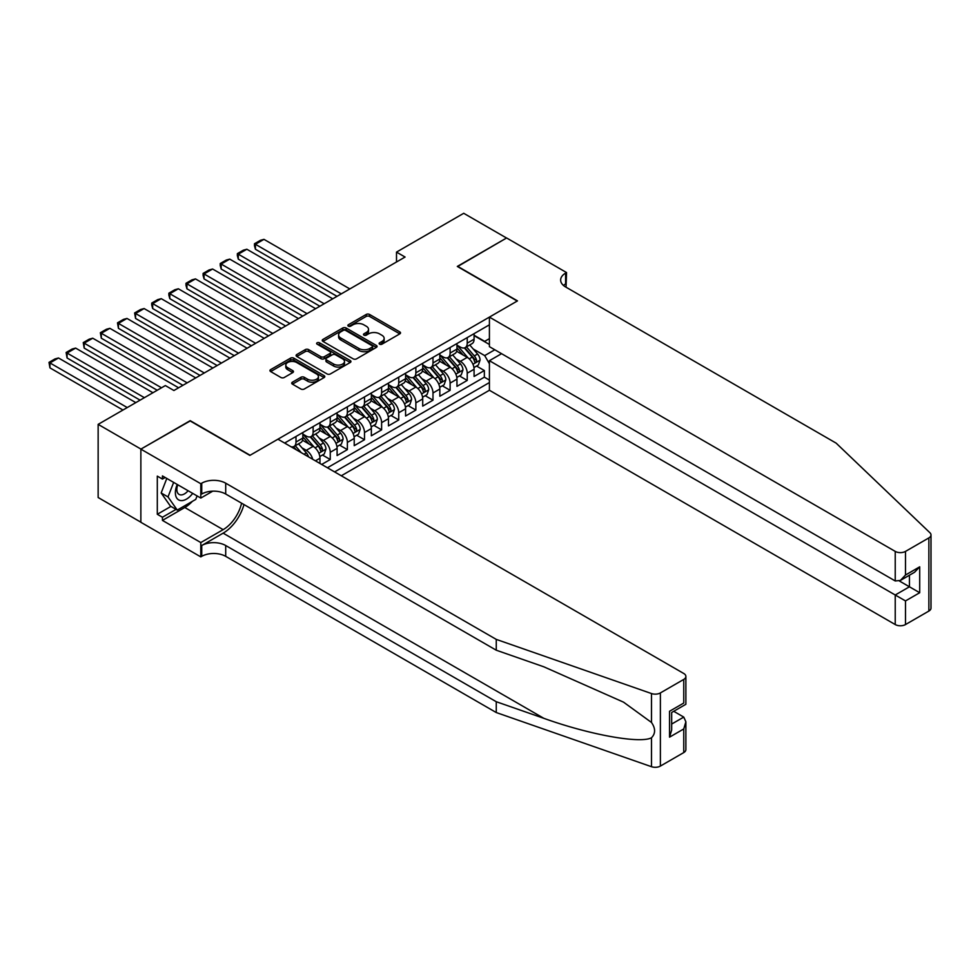 <?xml version="1.0" encoding="UTF-8"?>
<svg xmlns="http://www.w3.org/2000/svg" width="980" height="980" viewBox="0 0 980 980"><rect width="100%" height="100%" fill="white"/><g stroke="black" fill="none" stroke-linecap="round" stroke-linejoin="round"><path stroke-width="1.47" d="M379.615 344.176A1.666 0.956 0 0 0 381.967 344.176L399.816 333.862A2.377 1.372 0 0 0 400.514 332.894A2.377 1.372 0 0 0 399.816 331.914L369.57 314.457A2.377 1.372 0 0 0 366.202 314.457L348.353 324.76A1.666 0.956 0 0 0 347.863 325.446A1.666 0.956 0 0 0 348.353 326.12A1.666 0.956 0 0 0 350.705 326.12L353.008 324.784A7.607 4.386 0 0 1 363.764 324.784L366.287 326.242A7.607 4.386 0 0 1 368.517 329.354A7.607 4.386 0 0 1 366.287 332.453L363.984 333.788A1.666 0.956 0 0 0 363.494 334.462A1.666 0.956 0 0 0 363.984 335.148A1.666 0.956 0 0 0 366.336 335.148L368.639 333.812A7.607 4.386 0 0 1 379.395 333.812L381.918 335.27A7.607 4.386 0 0 1 384.148 338.37A7.607 4.386 0 0 1 381.918 341.481L379.615 342.816A1.666 0.956 0 0 0 379.125 343.49A1.666 0.956 0 0 0 379.615 344.176L379.615 342.816M292.42 382.188A2.377 1.372 0 0 0 291.721 383.156A2.377 1.372 0 0 0 292.42 384.123L300.909 389.023A2.377 1.372 0 0 0 304.266 389.023L324.098 377.57A2.377 1.372 0 0 0 324.796 376.602A2.377 1.372 0 0 0 324.098 375.634L293.853 358.166A2.377 1.372 0 0 0 290.484 358.166L270.651 369.619A2.377 1.372 0 0 0 269.953 370.587A2.377 1.372 0 0 0 270.651 371.555L280.905 377.484A2.377 1.372 0 0 0 284.274 377.484L292.763 372.584A2.377 1.372 0 0 0 293.449 371.604A2.377 1.372 0 0 0 292.763 370.636L287.679 367.696A6.358 3.675 0 0 1 285.805 365.111A6.358 3.675 0 0 1 289.737 361.718A6.358 3.675 0 0 1 296.671 362.514L316.577 374.005A6.358 3.675 0 0 1 318.439 376.602A6.358 3.675 0 0 1 314.519 379.995A6.358 3.675 0 0 1 307.585 379.199L304.266 377.288A2.377 1.372 0 0 0 300.909 377.288L292.42 382.188L292.42 384.123M190.181 420.959L140.949 449.085L98.147 424.365L98.147 497.522L140.863 522.193M190.181 420.653L250.108 455.259L517.232 301.044L457.305 266.438L506.525 238.018L463.724 213.297L396.508 252.105L396.508 261.991M98.147 424.365L165.351 385.569L173.913 390.505L405.071 257.042L396.508 252.105M353.18 358.852A2.377 1.372 0 0 0 356.536 358.852L376.369 347.398A2.377 1.372 0 0 0 377.067 346.43A2.377 1.372 0 0 0 376.369 345.45L346.124 327.994A2.377 1.372 0 0 0 342.755 327.994L322.922 339.435A2.377 1.372 0 0 0 322.236 340.415A2.377 1.372 0 0 0 322.922 341.383L353.18 358.852M317.79 344.531A1.666 0.956 0 0 1 319.48 344.764L350.203 362.502L330.407 373.931A2.377 1.372 0 0 1 327.051 373.931L296.793 356.475L305.282 351.612L305.282 349.627L296.793 354.527A2.377 1.372 0 0 0 296.095 355.495A2.377 1.372 0 0 0 296.793 356.475L296.793 354.527M305.282 351.612A2.377 1.372 0 0 1 308.639 351.612L308.639 349.627A2.377 1.372 0 0 0 305.282 349.627M308.639 349.627L320.913 356.708A2.377 1.372 0 0 0 324.27 356.708L329.905 353.462A2.377 1.372 0 0 0 330.603 352.494A2.377 1.372 0 0 0 329.905 351.526L317.128 344.151A1.666 0.956 0 0 1 316.638 343.466A1.666 0.956 0 0 1 317.667 342.584A1.666 0.956 0 0 1 319.48 342.792L350.24 360.542A2.377 1.372 0 0 1 350.938 361.51A2.377 1.372 0 0 1 350.24 362.49L350.24 360.542M321.685 464.459L330.248 459.51L322.457 455.014M319.1 437.95L323.4 440.437A9.69 5.598 60 0 1 330.248 452.295L337.096 448.338L337.096 455.553L347.373 449.624L339.582 445.128M336.226 428.064L340.526 430.551A9.69 5.598 60 0 1 347.373 442.409L354.221 438.452L354.221 445.667L364.499 439.738L356.708 435.243M353.351 418.178L357.639 420.665A9.69 5.598 60 0 1 364.499 432.523L371.346 428.566L371.346 435.782L381.612 429.853L373.821 425.357M370.465 408.293L374.764 410.779A9.69 5.598 60 0 1 381.612 422.637L388.472 418.68L388.472 425.896L398.738 419.967L390.947 415.471M387.59 398.407L391.89 400.894A9.69 5.598 60 0 1 398.738 412.752L405.585 408.795L405.585 416.01L415.863 410.081L408.072 405.585M404.716 388.521L409.015 390.996A9.69 5.598 60 0 1 415.863 402.866L422.711 398.909L422.711 406.124L432.988 400.195L425.198 395.7M421.841 378.635L426.141 381.11A9.69 5.598 60 0 1 432.988 392.98L439.836 389.023L439.836 396.238L450.114 390.31L442.323 385.814M438.966 368.75L443.254 371.224A9.69 5.598 60 0 1 450.114 383.094L456.962 379.138L456.962 386.353L467.227 380.424L467.227 373.209A9.69 5.598 -120 0 0 460.38 361.338L456.08 358.864M459.436 375.928L467.227 380.424M319.97 463.466L319.97 458.224A9.69 5.598 -120 0 0 313.122 446.366L302.538 440.253M312.718 459.277A9.69 5.598 60 0 0 306.275 450.322L301.975 447.836M337.096 448.338A9.69 5.598 -120 0 0 330.248 436.48L319.664 430.367M354.221 438.452A9.69 5.598 -120 0 0 347.373 426.594L336.777 420.481M371.346 428.566A9.69 5.598 -120 0 0 364.499 416.708L353.902 410.596M388.472 418.68A9.69 5.598 -120 0 0 381.612 406.823L371.028 400.71M405.585 408.795A9.69 5.598 -120 0 0 398.738 396.937L388.154 390.824M422.711 398.909A9.69 5.598 -120 0 0 415.863 387.051L405.279 380.938M439.836 389.023A9.69 5.598 -120 0 0 432.988 377.165L422.392 371.053M456.962 379.138A9.69 5.598 -120 0 0 450.114 367.28L439.518 361.167M341.297 475.778L489.412 390.261L895.23 624.554L895.23 594.995L909.44 586.787L909.44 575.211M334.609 471.919L489.412 382.555M489.412 324.809L284.617 443.046M302.845 434.103L306.275 436.076A9.69 5.598 60 0 0 311.113 436.566L317.973 432.609A9.69 5.598 -120 0 0 319.97 428.174L319.97 422.637M319.97 424.218L323.4 426.19A9.69 5.598 60 0 0 328.239 426.68L335.087 422.723A9.69 5.598 -120 0 0 337.096 418.288L337.096 412.752M337.096 414.332L340.526 416.304A9.69 5.598 60 0 0 345.364 416.794L352.212 412.837A9.69 5.598 -120 0 0 354.221 408.403L354.221 402.866M354.221 404.446L357.639 406.418A9.69 5.598 60 0 0 362.49 406.908L369.338 402.952A9.69 5.598 -120 0 0 371.346 398.517L371.346 392.98M371.346 394.56L374.764 396.533A9.69 5.598 60 0 0 379.615 397.023L386.463 393.066A9.69 5.598 -120 0 0 388.472 388.631L388.472 383.094M388.472 384.675L391.89 386.647A9.69 5.598 60 0 0 396.729 387.137L403.589 383.18A9.69 5.598 -120 0 0 405.585 378.746L405.585 373.209M405.585 374.789L409.015 376.761A9.69 5.598 60 0 0 413.854 377.251L420.702 373.294A9.69 5.598 -120 0 0 422.711 368.86L422.711 363.323M422.711 364.903L426.141 366.875A9.69 5.598 60 0 0 430.98 367.365L437.827 363.409A9.69 5.598 -120 0 0 439.836 358.974L439.836 353.437M439.836 355.017L443.254 356.99A9.69 5.598 60 0 0 448.105 357.48L454.953 353.523A9.69 5.598 -120 0 0 456.962 349.088L456.962 343.551M327.418 467.766L484.353 377.165L484.353 370.538L474.087 376.467L474.087 369.252A9.69 5.598 -120 0 0 467.227 357.394L456.643 351.281M456.962 345.132L460.38 347.104A9.69 5.598 -120 0 0 465.231 347.582A9.69 5.598 -120 0 0 467.227 343.159L467.227 337.622M465.231 347.582L472.078 343.637A9.69 5.598 -120 0 0 474.087 339.202L474.087 333.666M285.731 443.695L285.731 442.409M295.997 436.48L295.997 442.017A9.69 5.598 60 0 1 294 446.451A9.69 5.598 60 0 1 291.011 446.745M294 446.451L300.848 442.495A9.69 5.598 -120 0 0 302.845 438.06L302.845 432.523M313.122 426.594L313.122 432.131A9.69 5.598 60 0 1 311.113 436.566M330.248 416.708L330.248 422.245A9.69 5.598 60 0 1 328.239 426.68M347.373 406.823L347.373 412.36A9.69 5.598 60 0 1 345.364 416.794M364.499 396.937L364.499 402.474A9.69 5.598 60 0 1 362.49 406.908M381.612 387.051L381.612 392.588A9.69 5.598 60 0 1 379.615 397.023M398.738 377.165L398.738 382.702A9.69 5.598 60 0 1 396.729 387.137M415.863 367.28L415.863 372.817A9.69 5.598 60 0 1 413.854 377.251M432.988 357.394L432.988 362.931A9.69 5.598 60 0 1 430.98 367.365M450.114 347.508L450.114 353.045A9.69 5.598 60 0 1 448.105 357.48M450.114 383.094L450.114 390.31M432.988 392.98L432.988 400.195M415.863 402.866L415.863 410.081M398.738 412.752L398.738 419.967M381.612 422.637L381.612 429.853M364.499 432.523L364.499 439.738M347.373 442.409L347.373 449.624M330.248 452.295L330.248 459.51M489.412 363.764L484.696 355.605L473.205 348.978M484.696 355.605L494.802 349.774M474.087 335.638L489.412 344.482M474.087 335.246L484.696 341.371L489.412 338.651M476.562 366.042L484.353 370.538M484.353 377.165L489.412 380.081M380.277 344.409L381.918 343.453A7.607 4.386 0 0 0 384.148 340.354L384.148 338.37M368.517 329.354L368.517 331.326A7.607 4.386 0 0 1 366.287 334.425L364.646 335.38M399.791 333.874L369.57 316.43A2.377 1.372 0 0 0 366.202 316.43L349.015 326.352M376.345 347.41L346.124 329.966A2.377 1.372 0 0 0 342.755 329.966L322.959 341.395M372.167 347.104A1.666 0.956 0 0 0 372.657 346.43A1.666 0.956 0 0 0 372.167 345.744L345.622 330.419A1.666 0.956 0 0 0 343.27 330.419L340.832 331.828A7.607 4.386 0 0 0 338.602 334.927A7.607 4.386 0 0 0 340.832 338.039L358.974 348.513A7.607 4.386 0 0 0 369.742 348.513L372.167 347.104L372.167 349.088A1.666 0.956 0 0 0 372.657 348.402L372.657 346.43M338.602 334.927L338.602 336.899A7.607 4.386 0 0 0 340.832 340.011L340.832 338.039M372.167 349.088L369.742 350.485A7.607 4.386 0 0 1 358.974 350.485L340.832 340.011M308.639 351.612L320.913 358.692A2.377 1.372 0 0 0 324.27 358.692L329.905 355.434A2.377 1.372 0 0 0 330.603 354.466L330.603 352.494M333.641 364.058A6.358 3.675 0 0 0 340.575 364.854A6.358 3.675 0 0 0 344.495 361.473A6.358 3.675 0 0 0 342.632 358.876L335.613 354.821A2.377 1.372 0 0 0 332.257 354.821L326.622 358.068A2.377 1.372 0 0 0 325.924 359.035A2.377 1.372 0 0 0 326.622 360.015L333.641 364.058L333.641 366.042A6.358 3.675 0 0 0 340.575 366.839A6.358 3.675 0 0 0 344.495 363.445L344.495 361.473M325.924 359.035L325.924 361.02A2.377 1.372 0 0 0 326.622 361.988L326.622 360.015M333.641 366.042L326.622 361.988M318.439 376.602L318.439 378.586A6.358 3.675 0 0 1 314.519 381.98A6.358 3.675 0 0 1 307.585 381.183L304.266 379.26A2.377 1.372 0 0 0 300.909 379.26L292.457 384.148M285.805 365.111L285.805 367.084A6.358 3.675 0 0 0 287.679 369.68L287.679 367.696M292.726 372.596L287.679 369.68M324.074 377.594L293.853 360.15A2.377 1.372 0 0 0 290.484 360.15L270.688 371.579M473.94 367.561L478.363 365.001L480.077 360.064A6.419 3.7 -120 0 0 477.579 354.037L469.751 344.972M341.297 293.878L255.425 244.29L263.975 239.353L349.848 288.929M468.183 358.019L458.91 347.275A18.522 10.694 -120 0 0 456.962 345.242M255.425 249.239L254.482 245.723L254.482 243.751L255.425 244.29L255.425 249.239L337.01 296.34M463.099 355.005L457.905 348.99A15.374 8.881 -120 0 0 456.962 347.961M464.349 347.937L472.262 357.1A6.419 3.7 60 0 1 474.553 361.522C475.521 362.808 476.207 362.416 476.611 360.334A6.419 3.7 -120 0 0 474.32 355.912L466.492 346.859M464.814 347.79L473.328 357.627A3.271 1.887 60 0 1 474.149 358.913L476.611 360.334M474.553 361.522L475.018 362.282M254.482 243.751L260.472 240.296L263.975 239.353M177.245 484.463A15.741 9.09 120 0 0 180.933 500.596A15.741 9.09 120 0 0 192.68 493.381M177.772 484.769A10.78 6.223 120 0 0 179.083 494.41A10.78 6.223 120 0 0 180.663 494.9A10.78 6.223 120 0 0 188.099 490.735M197.09 495.929L195.743 499.408L177.257 510.078L170.41 506.121L161.161 492.977L166.796 478.436M177.257 510.078L168.009 496.921L173.656 482.393M161.161 492.977L168.009 496.921M501.564 353.682L489.412 360.701L905.495 600.924L905.495 624.554L928.869 611.067L928.869 537.91A7.264 4.189 0 0 0 931 534.945A7.264 4.189 0 0 0 929.959 532.777L836.148 443.144L565.607 286.956A16.954 9.788 180 0 1 560.646 280.035A16.954 9.788 180 0 1 565.607 273.114L566.55 272.562L506.611 237.969L457.562 266.585M489.412 360.701L489.412 390.261M457.562 266.291L517.489 300.885L489.412 317.104L895.23 551.397A7.264 4.189 0 0 0 905.495 551.397L928.869 537.91M566.55 272.562L566.036 287.201M489.412 317.104L489.412 346.663L895.23 580.956L895.23 551.397M931 534.945L931 608.102A7.264 4.189 180 0 1 928.869 611.067M905.495 624.554A7.264 4.189 180 0 1 895.23 624.554M563.463 285.45A16.954 9.788 180 0 1 565.607 283.93L565.607 273.114M899.334 580.956L919.706 592.729L905.495 600.924M905.495 551.397L905.495 575.027L900.363 580.454L895.23 580.956M905.495 575.027L919.706 566.82L914.573 572.246L900.363 580.454M683.758 752.579L683.758 728.948L685.878 721.795L685.878 749.614A7.264 4.189 180 0 1 683.758 752.579L660.385 766.078A7.264 4.189 180 0 1 651.492 766.703L496.26 712.546L496.26 701.717L225.706 545.517A16.954 9.788 -0 0 0 201.733 545.517L223.146 533.157A31.544 18.216 120 0 0 243.983 504.565M496.26 701.717L543.851 718.328C589.348 734.718 640.173 743.906 651.492 737.769C655.608 733.542 655.608 728.446 651.492 722.468L623.562 702.17L543.851 666.817L496.26 650.206L225.706 494.018A16.954 9.788 -0 0 0 201.733 494.018L201.733 483.189L200.802 483.728L140.863 449.134L189.924 420.812L249.851 455.406L277.94 439.199L683.758 673.493A7.264 4.189 -0 0 1 685.878 676.457A7.264 4.189 -0 0 1 683.758 679.422L660.385 692.921L660.385 766.078M496.26 712.546L225.706 556.346A16.954 9.788 -0 0 0 201.733 556.346L200.802 556.885L140.863 522.291L140.863 449.134M496.26 650.206L496.26 639.389L225.706 483.189A16.954 9.788 -0 0 0 201.733 483.189M651.492 722.468L651.492 693.546L496.26 639.389M192.337 501.368A27.244 15.729 -60 0 1 184.791 507.505L162.435 520.404L162.435 517.244L176.057 509.38M165.179 477.505L162.435 479.085L157.302 476.121L157.302 514.279L162.435 517.244M162.435 479.085L162.435 475.925L200.802 498.06L200.802 483.728M200.802 556.885L200.802 542.553L223.146 529.653A27.244 15.729 120 0 0 241.582 503.181M162.435 520.404L200.802 542.553M673.726 711.296L683.758 717.091L685.878 721.795M212.758 491.164L200.802 498.06M651.492 693.546A7.264 4.189 -0 0 0 660.385 692.921M157.302 514.279L170.924 506.415M683.758 728.948L669.548 737.156L671.668 730.002L671.668 712.485L685.878 704.277L685.878 676.457M669.548 737.156L669.548 711.26C672.317 712.852 672.317 712.852 669.548 711.26L683.758 703.052C686.527 704.657 686.527 704.657 683.758 703.052L683.758 679.422M456.815 377.447L461.237 374.887L462.952 369.95A6.419 3.7 -120 0 0 460.453 363.923L452.625 354.858M324.172 303.763L238.299 254.175L246.862 249.239L332.735 298.814M451.057 367.904L441.784 357.161A18.522 10.694 -120 0 0 439.836 355.127M238.299 259.124L237.356 255.609L237.356 253.636L238.299 254.175L238.299 259.124L319.884 306.226M445.974 364.891L440.78 358.876A15.374 8.881 -120 0 0 439.836 357.847M447.235 357.823L455.149 366.986A6.419 3.7 60 0 1 457.427 371.408C458.395 372.694 459.081 372.302 459.485 370.22A6.419 3.7 -120 0 0 457.195 365.797L449.379 356.745M447.701 357.676L456.202 367.512A3.271 1.887 60 0 1 457.023 368.799L459.485 370.22M457.427 371.408L457.893 372.167M237.356 253.636L243.346 250.182L246.862 249.239M439.689 387.333L444.112 384.773L445.827 379.836A6.419 3.7 -120 0 0 443.327 373.809L435.5 364.744M307.046 313.649L221.174 264.061L229.737 259.124L315.609 308.7M433.932 377.79L424.659 367.047A18.522 10.694 -120 0 0 422.711 365.013M221.174 269.01L220.231 265.494L220.231 263.522L221.174 264.061L221.174 269.01L302.759 316.111M428.848 374.776L423.654 368.762A15.374 8.881 -120 0 0 422.711 367.733M430.11 367.708L438.023 376.871A6.419 3.7 60 0 1 440.314 381.293C441.27 382.58 441.955 382.188 442.36 380.105A6.419 3.7 -120 0 0 440.081 375.683L432.254 366.63M430.575 367.561L439.077 377.398A3.271 1.887 60 0 1 439.898 378.684L442.36 380.105M440.314 381.293L440.78 382.053M220.231 263.522L226.221 260.068L229.737 259.124M422.564 397.219L426.998 394.658L428.701 389.721A6.419 3.7 -120 0 0 426.202 383.695L418.387 374.63M289.921 323.535L204.048 273.947L212.611 269.01L298.483 318.586M416.819 387.676L407.533 376.933A18.522 10.694 -120 0 0 405.585 374.899M204.048 278.896L203.105 275.38L203.105 273.408L204.048 273.947L204.048 278.896L285.646 325.997M411.723 384.662L406.541 378.648A15.374 8.881 -120 0 0 405.585 377.619M412.984 377.594L420.898 386.757A6.419 3.7 60 0 1 423.189 391.179C424.144 392.466 424.83 392.074 425.234 389.991A6.419 3.7 -120 0 0 422.956 385.569L415.128 376.516M413.45 377.447L421.951 387.284A3.271 1.887 60 0 1 422.772 388.57L425.234 389.991M423.189 391.179L423.654 391.939M203.105 273.408L209.095 269.953L212.611 269.01M405.451 407.104L409.873 404.544L411.576 399.607A6.419 3.7 -120 0 0 409.089 393.58L401.261 384.515M272.795 333.421L186.923 283.832L195.486 278.896L281.358 328.471M399.693 397.562L390.408 386.818A18.522 10.694 -120 0 0 388.472 384.785M186.923 288.782L185.98 285.266L185.98 283.293L186.923 283.832L186.923 288.782L268.52 335.883M394.597 394.548L389.415 388.533A15.374 8.881 -120 0 0 388.472 387.504M395.859 387.48L403.772 396.643A6.419 3.7 60 0 1 406.063 401.065C407.031 402.351 407.717 401.959 408.121 399.877A6.419 3.7 -120 0 0 405.83 395.454L398.002 386.402M396.324 387.333L404.826 397.17A3.271 1.887 60 0 1 405.659 398.456L408.121 399.877M406.063 401.065L406.529 401.825M185.98 283.293L191.982 279.839L195.486 278.896M388.325 416.99L392.747 414.43L394.462 409.493A6.419 3.7 -120 0 0 391.963 403.466L384.136 394.401M255.67 343.306L169.81 293.718L178.36 288.782L264.233 338.357M382.568 407.447L373.294 396.704A18.522 10.694 -120 0 0 371.346 394.671M169.81 298.667L168.866 295.151L168.866 293.179L169.81 293.718L169.81 298.667L251.395 345.769M377.484 404.434L372.29 398.419A15.374 8.881 -120 0 0 371.346 397.39M378.733 397.365L386.647 406.529A6.419 3.7 60 0 1 388.938 410.951C389.905 412.237 390.591 411.845 390.996 409.763A6.419 3.7 -120 0 0 388.705 405.34L380.877 396.288M379.199 397.219L387.7 407.055A3.271 1.887 60 0 1 388.533 408.341L390.996 409.763M388.938 410.951L389.403 411.71M168.866 293.179L174.857 289.725L178.36 288.782M371.2 426.876L375.622 424.316L377.337 419.379A6.419 3.7 -120 0 0 374.838 413.352L367.01 404.287M238.557 353.192L152.684 303.604L161.247 298.667L247.119 348.243M365.442 417.333L356.169 406.59A18.522 10.694 -120 0 0 354.221 404.556M152.684 308.553L151.741 305.05L151.741 303.065L152.684 303.604L152.684 308.553L234.269 355.654M360.358 414.32L355.164 408.305A15.374 8.881 -120 0 0 354.221 407.276M361.62 407.251L369.534 416.414A6.419 3.7 60 0 1 371.812 420.837C372.78 422.123 373.466 421.731 373.87 419.648A6.419 3.7 -120 0 0 371.579 415.226L363.764 406.173M362.086 407.104L370.587 416.941A3.271 1.887 60 0 1 371.408 418.227L373.87 419.648M371.812 420.837L372.277 421.596M151.741 303.065L157.731 299.611L161.247 298.667M354.074 436.762L358.496 434.201L360.211 429.265A6.419 3.7 -120 0 0 357.712 423.238L349.885 414.173M221.431 363.078L135.559 313.502L144.121 308.553L229.994 358.129M348.317 427.219L339.043 416.476A18.522 10.694 -120 0 0 337.096 414.442M135.559 318.439L134.615 312.951L135.559 313.502L135.559 318.439L217.144 365.54M343.233 424.205L338.039 418.191A15.374 8.881 -120 0 0 337.096 417.162M344.495 417.137L352.408 426.3A6.419 3.7 60 0 1 354.699 430.722C355.654 432.009 356.34 431.616 356.745 429.534A6.419 3.7 -120 0 0 354.454 425.112L346.638 416.059M344.96 416.99L353.462 426.827A3.271 1.887 60 0 1 354.282 428.113L356.745 429.534M354.699 430.722L355.164 431.482M134.615 312.951L140.606 309.496L144.121 308.553M336.949 446.647L341.383 444.087L343.086 439.15A6.419 3.7 -120 0 0 340.587 433.123L332.771 424.058M204.306 372.964L118.433 323.388L126.996 318.439L212.868 368.015M331.203 437.105L321.918 426.361A18.522 10.694 -120 0 0 319.97 424.328M118.433 328.325L117.49 322.837L118.433 323.388L118.433 328.325L200.03 375.426M326.107 434.091L320.926 428.076A15.374 8.881 -120 0 0 319.97 427.047M327.369 427.023L335.283 436.186A6.419 3.7 60 0 1 337.573 440.608C338.529 441.894 339.215 441.502 339.619 439.42A6.419 3.7 -120 0 0 337.341 434.998L329.513 425.945M327.835 426.876L336.336 436.713A3.271 1.887 60 0 1 337.157 437.999L339.619 439.42M337.573 440.608L338.039 441.368M117.49 322.837L123.48 319.382L126.996 318.439M319.835 456.533L324.257 453.973L325.96 449.036A6.419 3.7 -120 0 0 323.461 443.009L315.646 433.944M187.18 382.849L101.308 333.274L109.87 328.325L195.743 377.9M314.078 446.99L304.792 436.247A18.522 10.694 -120 0 0 302.845 434.214M101.308 338.21L100.364 332.722L101.308 333.274L101.308 338.21L182.905 385.312M308.982 443.977L303.8 437.962A15.374 8.881 -120 0 0 302.845 436.933M310.243 436.909L318.157 446.072A6.419 3.7 60 0 1 320.448 450.494C321.416 451.78 322.102 451.388 322.506 449.305A6.419 3.7 -120 0 0 320.215 444.883L312.387 435.83M310.709 436.762L319.211 446.598A3.271 1.887 60 0 1 320.043 447.885L322.506 449.305M320.448 450.494L320.913 451.253M100.364 332.722L106.367 329.268L109.87 328.325M308.504 456.839A6.419 3.7 -120 0 0 306.348 452.895L298.52 443.83M161.504 387.786L84.182 343.159L92.745 338.21L178.617 387.786M84.182 348.096L83.251 342.608L84.182 343.159L84.182 348.096L157.217 390.261M301.276 452.674L295.262 445.716M293.584 446.647L296.315 449.808M293.118 446.794L295.139 449.122M83.251 342.608L89.241 339.154L92.745 338.21M144.379 397.672L67.069 353.045L75.632 348.096L152.941 392.735M67.069 357.982L66.126 352.494L67.069 353.045L67.069 357.982L140.091 400.146M66.126 352.494L72.116 349.039L75.632 348.096M127.253 407.558L49.943 362.931L58.506 357.982L135.816 402.621M49.943 367.868L49 362.38L49.943 362.931L49.943 367.868L122.966 410.032M49 362.38L54.99 358.925L58.506 357.982M306.275 450.322L313.122 446.366M323.4 440.437L330.248 436.48M340.526 430.551L347.373 426.594M357.639 420.665L364.499 416.708M374.764 410.779L381.612 406.823M391.89 400.894L398.738 396.937M409.015 390.996L415.863 387.051M426.141 381.11L432.988 377.165M443.254 371.224L450.114 367.28M460.38 361.338L467.227 357.394M467.227 343.159L474.087 339.202M295.997 442.017L302.845 438.06M313.122 432.131L319.97 428.174M330.248 422.245L337.096 418.288M347.373 412.36L354.221 408.403M364.499 402.474L371.346 398.517M381.612 392.588L388.472 388.631M398.738 382.702L405.585 378.746M415.863 372.817L422.711 368.86M432.988 362.931L439.836 358.974M450.114 353.045L456.962 349.088M467.227 373.209L474.087 369.252M315.438 460.845L319.97 458.224M381.918 343.453L381.918 341.481M363.984 335.148L363.984 333.788M366.287 334.425L366.287 332.453M348.353 326.12L348.353 324.76M366.202 316.43L366.202 314.457M369.57 316.43L369.57 314.457M399.816 333.862L399.816 331.914M322.922 341.383L322.922 339.435M342.755 329.966L342.755 327.994M346.124 329.966L346.124 327.994M376.369 347.398L376.369 345.45M358.974 350.485L358.974 348.513M369.742 350.485L369.742 348.513M320.913 358.692L320.913 356.708M324.27 358.692L324.27 356.708M329.905 355.434L329.905 353.462M319.48 344.764L319.48 342.792M300.909 379.26L300.909 377.288M304.266 379.26L304.266 377.288M307.585 381.183L307.585 379.199M292.763 372.584L292.763 370.636M270.651 371.555L270.651 369.619M290.484 360.15L290.484 358.166M293.853 360.15L293.853 358.166M324.098 377.57L324.098 375.634M472.96 364.266L480.029 360.187M458.91 347.275L459.791 346.761M474.32 355.912L477.579 354.037M469.212 358.864L472.262 357.1M919.706 566.82L919.706 592.729M543.851 718.328L223.146 533.157M225.706 494.018L225.706 483.189M225.706 545.517L225.706 556.346M651.492 766.703L651.492 737.769M201.733 545.517L201.733 556.346M184.791 507.505L223.146 529.653M671.668 724.061L683.758 717.091M455.835 374.152L462.903 370.073M441.784 357.161L442.666 356.647M457.195 365.797L460.453 363.923M452.086 368.75L455.149 366.986M438.709 384.038L445.79 379.958M424.659 367.047L425.541 366.532M440.081 375.683L443.327 373.809M434.961 378.635L438.023 376.871M421.584 393.923L428.664 389.844M407.533 376.933L408.415 376.418M422.956 385.569L426.202 383.695M417.835 388.521L420.898 386.757M404.471 403.809L411.539 399.73M390.408 386.818L391.29 386.304M405.83 395.454L409.089 393.58M400.71 398.407L403.772 396.643M387.345 413.695L394.413 409.615M373.294 396.704L374.176 396.19M388.705 405.34L391.963 403.466M383.596 408.293L386.647 406.529M370.22 423.58L377.288 419.501M356.169 406.59L357.051 406.075M371.579 415.226L374.838 413.352M366.471 418.178L369.534 416.414M353.094 433.466L360.175 429.387M339.043 416.476L339.925 415.961M354.454 425.112L357.712 423.238M349.346 428.064L352.408 426.3M335.969 443.352L343.049 439.273M321.918 426.361L322.8 425.847M337.341 434.998L340.587 433.123M332.22 437.95L335.283 436.186M318.855 453.238L325.924 449.159M304.792 436.247L305.674 435.733M320.215 444.883L323.461 443.009M315.095 447.836L318.157 446.072M304.008 454.242L306.348 452.895"/></g></svg>
